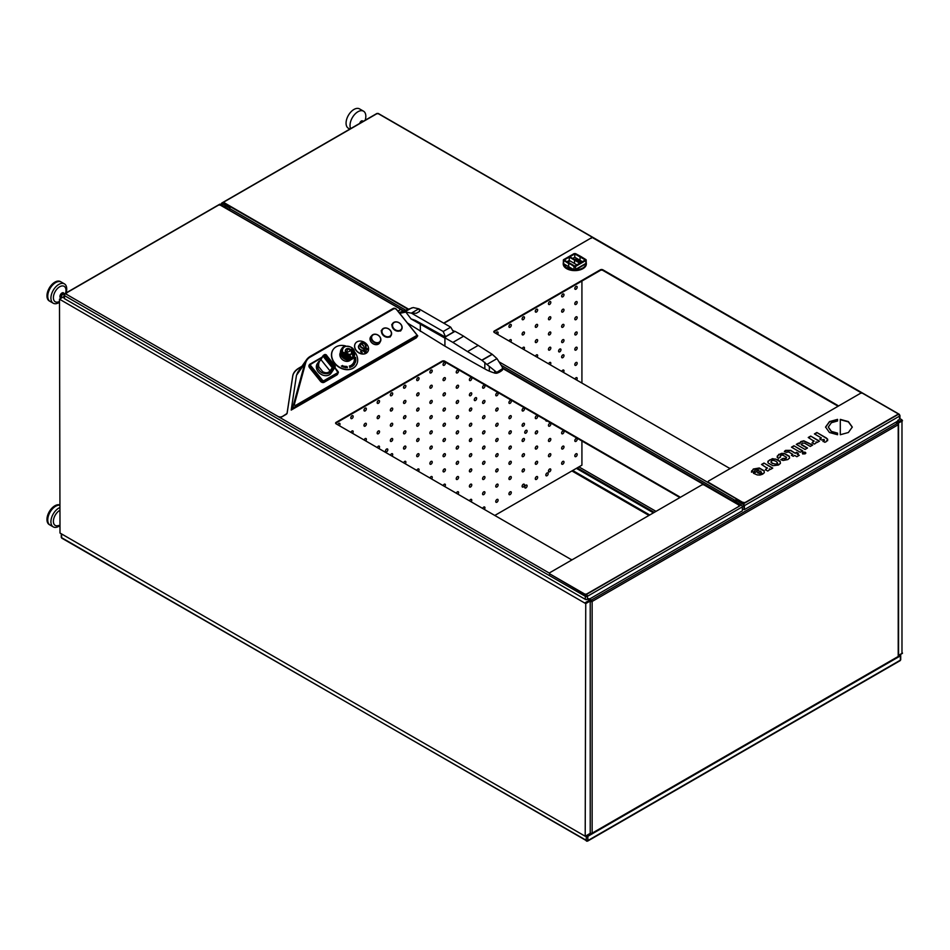 <?xml version="1.0" encoding="UTF-8"?>
<svg xmlns="http://www.w3.org/2000/svg" width="950" height="950" viewBox="0 0 950 950"><rect width="100%" height="100%" fill="white"/><g stroke="black" fill="none" stroke-linecap="round" stroke-linejoin="round"><path stroke-width="1.43" d="M744.242 509.521L742.366 509.152M899.508 419.164L899.508 416.124A1.496 0.855 -120 0 0 898.451 414.295L743.363 503.844A1.496 0.855 60 0 1 744.408 505.661L899.508 416.124A1.496 0.855 0 0 0 899.947 415.506L899.947 418.558A1.496 0.855 180 0 1 899.508 419.164L897.204 421.408L744.408 509.616L743.363 504.45L735.977 500.187L736.796 499.106L499.439 362.069M744.408 505.661L744.408 509.616M229.817 207.955L222.502 203.727L221.967 205.176M224.402 206.589L225.922 205.711M221.445 204.879L221.445 203.727A1.496 0.855 60 0 1 221.754 203.051A1.496 0.855 60 0 1 222.502 203.122L224.224 202.124M730.811 468.184A1.864 1.081 180 0 1 728.876 467.923L494.344 332.512A1.864 1.081 180 0 1 493.798 331.752A1.864 1.081 180 0 1 494.344 330.992L600.281 269.836A1.864 1.081 180 0 1 602.918 269.836L837.449 405.246A1.864 1.081 180 0 1 837.995 406.006A1.864 1.081 180 0 1 837.888 406.351M493.869 332.061A1.864 1.081 180 0 1 494.344 331.598L600.281 270.441A1.864 1.081 180 0 1 602.918 270.441L837.449 405.852A1.864 1.081 180 0 1 837.924 406.303M407.55 309.011L230.696 206.91L229.876 207.385L222.502 203.122M743.363 503.844L735.977 499.581M229.876 207.385L229.876 207.836A1.496 0.855 120 0 0 229.662 208.513L405.104 309.807M230.696 206.91A1.496 0.855 120 0 0 229.876 207.836M501.41 365.406L735.763 500.709A1.496 0.855 -60 0 1 735.977 500.032M229.425 210.199L229.662 208.513M735.763 500.709L735.621 501.731M736.238 500.341L736.072 501.992M585.307 599.355A1.496 0.855 0 0 0 587.409 599.355L587.409 596.303L742.366 506.849A1.496 0.855 -120 0 0 741.309 505.02L586.364 594.486A1.496 0.855 60 0 1 587.409 596.303A1.496 0.855 -0 0 1 585.307 596.303L585.307 599.355L64.446 298.632A1.496 0.855 180 0 1 64.006 298.027L64.006 294.987A1.496 0.855 0 0 0 64.446 295.592L585.307 596.303A1.496 0.855 -60 0 1 586.364 594.486L586.209 594.391M742.366 506.849L742.366 510.803L589.724 598.928L587.409 599.355M219.141 205.069L220.459 204.309A1.496 0.855 -120 0 0 219.711 204.226L64.754 293.692A1.496 0.855 60 0 1 65.502 293.764A1.496 0.855 120 0 0 64.446 295.592L64.446 298.632M227.953 209.404A1.496 0.855 120 0 0 227.786 209.249A1.496 0.855 120 0 0 227.347 209.202M502.574 368.398L732.616 501.22L733.673 500.603L741.309 505.02M228 209.38L228.095 208.715L227.311 209.178M220.459 204.309L228.095 208.715M335.671 423.391A1.864 1.081 180 0 1 336.146 422.94L442.082 361.772A1.864 1.081 180 0 1 444.719 361.772L679.25 497.183A1.864 1.081 180 0 1 679.725 497.646M572.612 559.514A1.864 1.081 180 0 1 570.677 559.265L336.146 423.854A1.864 1.081 180 0 1 335.599 423.094A1.864 1.081 180 0 1 336.146 422.334L442.082 361.166A1.864 1.081 180 0 1 444.719 361.166L679.25 496.577A1.864 1.081 180 0 1 679.796 497.337A1.864 1.081 180 0 1 679.689 497.693M900.018 654.752L900.386 654.977A1.116 0.641 180 0 1 900.386 655.88L587.848 836.332A1.116 0.641 180 0 1 586.269 836.332L585.889 836.119M576.769 468.124L653.826 512.62M898.379 656.592L899.994 655.654L899.626 654.989M653.434 512.846L576.377 468.362M586.293 835.881L587.456 836.107L591.387 833.839M59.482 302.266A11.186 6.46 -60 0 1 58.817 302.682A11.186 6.46 -60 0 1 53.236 303.228L49.281 300.948A11.186 6.46 -60 0 1 49.281 288.04A11.186 6.46 -60 0 1 60.456 281.58L64.41 283.86A11.186 6.46 -60 0 1 66.096 292.921M53.236 303.228A11.186 6.46 -60 0 1 53.236 290.32A11.186 6.46 -60 0 1 64.41 283.86M61.132 297.457A2.232 1.294 -60 0 1 61.132 294.88A2.232 1.294 -60 0 1 63.365 293.586L64.161 294.049A2.232 1.294 120 0 0 63.032 294.156A2.232 1.294 120 0 0 61.608 296.02A2.232 1.294 120 0 0 61.809 297.837L61.132 297.457M224.77 206.791L226.278 205.912M585.746 603.618L585.212 836.249L60.004 533.033L59.482 299.179L585.746 603.618L590.223 601.029L587.884 599.082M590.223 601.029L590.223 833.364L585.746 835.953M589.689 833.672L590.781 833.684A1.116 0.641 120 0 0 591.339 833.625A1.116 0.641 60 0 0 591.898 833.684L590.781 833.684A1.116 0.641 120 0 1 590.556 833.174A1.116 0.641 0 0 0 592.135 833.174L898.213 656.462L898.213 424.733L592.135 601.457L592.135 833.174A1.116 0.641 60 0 1 591.898 833.684L897.988 656.972A1.116 0.641 -120 0 0 898.213 656.462A1.116 0.641 0 0 0 898.546 655.999L898.546 424.282A1.116 0.641 180 0 1 898.213 424.733A1.116 0.641 -120 0 0 897.429 423.367L895.624 422.322M897.37 421.111L898.451 420.494L897.916 420.173M899.935 418.653L901.977 419.829L897.489 422.418L896.479 421.824M64.006 296.566L59.482 299.179M901.977 653.374L901.977 419.829M897.619 423.106L896.301 421.931M578.942 466.878L656.011 511.361M897.489 422.418L898.023 423.332L902.5 420.743M654.289 512.359L577.232 467.863M653.897 512.584L576.828 468.089M359.801 123.346A2.232 1.294 -60 0 1 360.905 121.351A2.232 1.294 -60 0 1 362.473 120.899L363.256 121.362M350.645 128.63A11.186 6.46 -60 0 1 353.507 115.853A11.186 6.46 -60 0 1 363.517 111.186A11.186 6.46 -60 0 1 365.204 120.234M349.838 129.105L348.377 128.262A11.186 6.46 -60 0 1 348.377 115.354A11.186 6.46 -60 0 1 359.563 108.894L363.517 111.186M61.655 297.92A2.921 1.686 -60 0 1 59.921 296.566A2.921 1.686 -60 0 1 61.892 293.039A2.921 1.686 -60 0 1 64.042 293.978M59.482 301.447A8.918 5.142 -60 0 1 58.769 301.779A8.918 5.142 -60 0 1 53.39 297.683A8.918 5.142 -60 0 1 59.221 287.066A8.918 5.142 -60 0 1 65.918 289.358A8.918 5.142 -60 0 1 65.586 293.217M61.429 282.15A11.186 6.46 120 0 0 52.749 284.905A11.186 6.46 120 0 0 47.749 296.281A11.186 6.46 120 0 0 50.255 301.506M58.769 525.433A8.918 5.142 -60 0 1 53.497 522.607A8.918 5.142 -60 0 1 53.39 521.348A8.918 5.142 -60 0 1 59.482 510.554M59.482 505.186A11.186 6.46 120 0 0 51.015 510.673A11.186 6.46 120 0 0 47.892 521.586A11.186 6.46 120 0 0 50.255 525.16M59.482 525.92A11.186 6.46 -60 0 1 58.817 526.336A11.186 6.46 -60 0 1 53.236 526.882L49.281 524.602A11.186 6.46 -60 0 1 48.842 512.489A11.186 6.46 -60 0 1 59.482 504.842M53.236 526.882A11.186 6.46 -60 0 1 51.644 517.501A11.186 6.46 -60 0 1 59.482 507.728M852.293 427.203L848.386 421.907L840.299 419.686M848.386 432.511L852.293 427.061L848.386 421.598L840.299 419.378L840.299 434.732L848.386 432.511M826.227 441.667L827.664 439.209L826.369 438.009L816.869 432.511L814.423 433.924L821.406 437.962L819.672 438.959L821.453 439.992L823.923 439.423L824.422 440.099L822.973 441.18L824.837 442.284L826.227 441.667M827.592 440.764L827.664 439.506L826.369 438.306L816.869 432.511M827.592 440.468L827.664 439.506M816.869 432.82L814.684 434.079M819.933 439.114L821.406 437.962M823.923 439.423L824.422 440.396L823.923 439.719L824.422 440.396L822.973 441.489M813.913 440.764L812.131 442.712L814.471 444.089L816.109 442.89L816.026 441.892L817.154 442.463L819.458 441.133L810.694 436.074L808.248 437.487L814.019 441.299M819.197 441.287L810.694 436.074M810.694 436.383L808.509 437.641M813.913 441.061L812.131 443.009M812.452 445.182L803.807 441.085L800.874 441.869L799.568 443.864L798.594 443.068L796.302 444.386L805.066 449.445L807.5 448.032L801.278 444.303M807.239 448.186L801.337 444.778L802.121 443.128L804.591 443.151L810.279 446.441L812.713 445.027L803.807 440.788L800.874 441.56L799.781 442.819M799.568 443.864L798.594 443.068M798.594 443.377L796.563 444.541M780.377 463.529L780.223 461.783L775.461 459.028L769.607 459.919L767.802 462.116M780.223 461.783L778.24 459.776L772.445 458.648L767.944 461.237L768.099 462.983L772.861 465.726L778.383 465.025L772.516 463.279L770.949 461.89L771.578 460.75L773.573 460.382L775.972 461.284L777.349 462.555L777.041 463.517L779.024 464.657L780.377 463.22L780.223 461.486L780.377 463.22M767.944 461.546L768.099 462.983M778.097 465.168L776.399 463.885M776.399 464.182L772.35 463.481L770.949 462.199L771.578 460.75M777.349 462.864L777.041 463.826L777.349 462.864M777.349 462.555L777.041 463.517M767.196 467.721L765.427 469.68L767.766 471.058L769.405 469.858L769.31 468.861L770.45 469.431L772.754 468.101L763.99 463.042L761.544 464.455L767.303 468.267M772.481 468.255L763.99 463.042M763.99 463.351L761.805 464.609M767.196 468.029L765.427 469.977M753.718 473.421L758.991 470.072L753.457 473.266L757.221 474.917L760.047 475.024L762.363 474.276L757.482 472.827L760.606 471.034L761.009 472.767L762.992 473.919L764.311 472.494L764.121 470.749L759.299 467.994L753.326 469.015L751.474 471.901L754.003 471.996L755.131 470.238L757.008 469.716L758.991 470.072M762.078 474.418L760.38 473.136M760.38 473.444L757.684 472.946M761.354 472.067L761.009 472.767M764.311 472.803L764.121 471.046L759.299 468.303L753.326 469.312L751.474 472.197M764.311 472.494L764.121 471.046M751.711 470.772L751.474 471.901M754.003 472.304L754.205 471.354M754.003 471.996L754.205 471.058M829.469 432.511L837.568 434.732L837.568 433.141L831.404 431.395L828.293 427.061L831.404 422.714L837.568 420.969L837.568 419.378L829.469 421.598L825.562 427.061L829.469 432.511M828.305 427.215L831.404 431.704L837.568 433.141M825.562 427.215L829.469 421.907L837.568 419.378M789.533 458.244L789.319 456.546L784.546 453.779L778.774 454.622L777.183 457.354M778.774 454.314L777.183 457.045L778.371 458.292L780.663 456.962L780.128 456.202L780.793 455.43L782.693 455.086L786.517 457.294L785.959 458.387L783.049 458.351L780.758 459.669L783.061 460.465L787.883 459.551L789.533 457.936L789.319 456.238L784.546 453.483L781.589 453.364L778.774 454.622M777.349 455.929L777.183 457.045M780.663 456.962L780.128 456.202M786.517 457.294L785.959 458.696L786.517 457.603L784.498 459.052L783.049 458.351M783.049 458.648L781.031 459.824M789.533 457.936L789.319 456.546M798.095 453.471L796.587 452.592L795.34 453.304L790.828 450.395L785.626 450.371L784.415 451.333L786.244 452.39L788.666 451.974L792.894 454.409L791.421 455.264L793.203 456.297L794.675 455.442L796.848 456.701L799.294 455.287L797.121 454.029L798.368 453.316L796.587 452.283L795.34 453.008M795.34 453.304L790.828 450.692L785.626 450.668L784.415 451.63M791.682 455.418L792.894 454.409M799.033 455.43L797.121 454.029M805.814 453.174L805.315 452.604C802.857 452.152 802.026 452.628 802.809 454.053M805.315 452.295C802.857 451.844 802.026 452.331 802.809 453.744C805.256 454.195 806.099 453.708 805.315 452.295L805.837 453.019M802.287 453.019L802.809 453.744M791.469 447.177L800.232 452.236L802.679 450.822L793.915 445.764L791.469 447.177M802.418 450.977L793.915 445.764M793.915 446.072L791.73 447.331M897.667 414.141A1.864 1.081 180 0 1 897.679 414.295A1.864 1.081 180 0 1 897.144 415.055L897.144 414.746A1.864 1.081 0 0 0 897.679 413.986A1.864 1.081 0 0 0 897.144 413.226L862.885 393.454A1.864 1.081 0 0 0 860.249 393.454L708.712 480.938A1.864 1.081 0 0 0 708.178 481.697A1.864 1.081 0 0 0 708.712 482.457L708.712 482.754A1.864 1.081 180 0 1 708.178 481.994A1.864 1.081 180 0 1 708.189 481.852M897.144 415.055L745.607 502.538A1.864 1.081 180 0 1 742.971 502.538L708.712 482.754M742.971 502.538L708.712 482.457M742.971 502.229A1.864 1.081 0 0 0 745.607 502.229L745.607 502.538M897.144 414.746L745.607 502.229M739.029 505.733A1.864 1.081 180 0 1 739.041 505.887A1.864 1.081 180 0 1 738.494 506.647L586.969 594.13A1.864 1.081 180 0 1 584.333 594.13L584.333 593.821A1.864 1.081 0 0 0 586.969 593.821L586.969 594.13M738.494 506.647L586.969 593.821M738.494 506.338A1.864 1.081 0 0 0 739.041 505.578A1.864 1.081 0 0 0 738.494 504.818L704.235 485.046A1.864 1.081 0 0 0 701.599 485.046L550.074 572.529A1.864 1.081 0 0 0 549.528 573.289A1.864 1.081 0 0 0 550.074 574.049L584.333 593.821M550.074 574.049L584.333 594.13M550.074 574.346A1.864 1.081 180 0 1 549.528 573.586A1.864 1.081 180 0 1 549.551 573.444M475.451 400.496A1.674 0.974 120 0 0 476.556 399.012A1.674 0.974 120 0 0 476.294 397.67A1.674 0.974 120 0 0 474.62 398.632A1.674 0.974 120 0 0 474.62 400.579A1.674 0.974 120 0 0 475.451 400.496M474.941 398.181A1.674 0.974 -60 0 1 474.383 399.154M559.788 351.809A1.674 0.974 120 0 0 560.88 350.324A1.674 0.974 120 0 0 560.619 348.983A1.674 0.974 120 0 0 558.944 349.956A1.674 0.974 120 0 0 558.944 351.892A1.674 0.974 120 0 0 559.788 351.809M559.277 349.493A1.674 0.974 -60 0 1 558.719 350.467M339.328 425.695A1.674 0.974 120 0 0 339.661 423.308A1.674 0.974 120 0 0 337.749 424.781A1.674 0.974 -60 0 0 338.307 423.819M352.509 433.295A1.674 0.974 120 0 0 352.83 430.908A1.674 0.974 120 0 0 350.93 432.381A1.674 0.974 -60 0 0 351.488 431.419M351.999 418.522A1.674 0.974 120 0 0 353.091 417.038A1.674 0.974 120 0 0 352.83 415.696A1.674 0.974 120 0 0 351.156 416.67A1.674 0.974 120 0 0 351.156 418.606A1.674 0.974 120 0 0 351.999 418.522M351.488 416.207A1.674 0.974 -60 0 1 350.93 417.181M365.691 440.907A1.674 0.974 120 0 0 366.011 438.52A1.674 0.974 120 0 0 364.099 439.992A1.674 0.974 -60 0 0 364.657 439.031M365.168 426.122A1.674 0.974 120 0 0 366.261 424.65A1.674 0.974 120 0 0 366.011 423.308A1.674 0.974 120 0 0 364.337 424.27A1.674 0.974 120 0 0 364.337 426.206A1.674 0.974 120 0 0 365.168 426.122M364.657 423.819A1.674 0.974 -60 0 1 364.099 424.781M365.168 410.911A1.674 0.974 120 0 0 366.261 409.438A1.674 0.974 120 0 0 366.011 408.084A1.674 0.974 120 0 0 364.337 409.058A1.674 0.974 120 0 0 364.337 410.994A1.674 0.974 120 0 0 365.168 410.911M364.657 408.607A1.674 0.974 -60 0 1 364.099 409.569M378.86 448.519A1.674 0.974 120 0 0 379.181 446.132A1.674 0.974 120 0 0 377.281 447.604A1.674 0.974 -60 0 0 377.839 446.642M378.349 433.734A1.674 0.974 120 0 0 379.442 432.262A1.674 0.974 120 0 0 379.181 430.908A1.674 0.974 120 0 0 377.506 431.882A1.674 0.974 120 0 0 377.506 433.817A1.674 0.974 120 0 0 378.349 433.734M377.839 431.419A1.674 0.974 -60 0 1 377.281 432.392M378.349 418.522A1.674 0.974 120 0 0 379.442 417.038A1.674 0.974 120 0 0 379.181 415.696A1.674 0.974 120 0 0 377.506 416.67A1.674 0.974 120 0 0 377.506 418.606A1.674 0.974 120 0 0 378.349 418.522M377.839 416.207A1.674 0.974 -60 0 1 377.281 417.181M378.349 403.311A1.674 0.974 120 0 0 379.442 401.826A1.674 0.974 120 0 0 379.181 400.484A1.674 0.974 120 0 0 377.506 401.446A1.674 0.974 120 0 0 377.506 403.382A1.674 0.974 120 0 0 378.349 403.311M377.839 400.995A1.674 0.974 -60 0 1 377.281 401.969M392.041 456.119A1.674 0.974 120 0 0 392.362 453.732A1.674 0.974 120 0 0 390.45 455.204A1.674 0.974 -60 0 0 391.008 454.242M391.519 441.346A1.674 0.974 120 0 0 392.623 439.862A1.674 0.974 120 0 0 392.362 438.52A1.674 0.974 120 0 0 390.688 439.494A1.674 0.974 120 0 0 390.688 441.429A1.674 0.974 120 0 0 391.519 441.346M391.008 439.031A1.674 0.974 -60 0 1 390.45 440.004M391.519 426.122A1.674 0.974 120 0 0 392.623 424.65A1.674 0.974 120 0 0 392.362 423.308A1.674 0.974 120 0 0 390.688 424.27A1.674 0.974 120 0 0 390.688 426.206A1.674 0.974 120 0 0 391.519 426.122M391.008 423.819A1.674 0.974 -60 0 1 390.45 424.781M391.519 410.911A1.674 0.974 120 0 0 392.623 409.438A1.674 0.974 120 0 0 392.362 408.096A1.674 0.974 120 0 0 390.688 409.058A1.674 0.974 120 0 0 390.688 410.994A1.674 0.974 120 0 0 391.519 410.911M391.008 408.607A1.674 0.974 -60 0 1 390.45 409.569M391.519 395.699A1.674 0.974 120 0 0 392.623 394.214A1.674 0.974 120 0 0 392.362 392.872A1.674 0.974 120 0 0 390.688 393.846A1.674 0.974 120 0 0 390.688 395.782A1.674 0.974 120 0 0 391.519 395.699M391.008 393.383A1.674 0.974 -60 0 1 390.45 394.357M405.211 463.731A1.674 0.974 120 0 0 405.543 461.344A1.674 0.974 120 0 0 403.631 462.816A1.674 0.974 -60 0 0 404.189 461.854M404.7 448.946A1.674 0.974 120 0 0 405.793 447.474A1.674 0.974 120 0 0 405.543 446.132A1.674 0.974 120 0 0 403.857 447.094A1.674 0.974 120 0 0 403.857 449.029A1.674 0.974 120 0 0 404.7 448.946M404.189 446.642A1.674 0.974 -60 0 1 403.631 447.604M404.7 433.734A1.674 0.974 120 0 0 405.793 432.262A1.674 0.974 120 0 0 405.543 430.908A1.674 0.974 120 0 0 403.857 431.882A1.674 0.974 120 0 0 403.857 433.817A1.674 0.974 120 0 0 404.7 433.734M404.189 431.419A1.674 0.974 -60 0 1 403.631 432.392M404.7 418.522A1.674 0.974 120 0 0 405.793 417.038A1.674 0.974 120 0 0 405.543 415.696A1.674 0.974 120 0 0 403.857 416.67A1.674 0.974 120 0 0 403.857 418.606A1.674 0.974 120 0 0 404.7 418.522M404.189 416.207A1.674 0.974 -60 0 1 403.631 417.181M404.7 403.311A1.674 0.974 120 0 0 405.793 401.826A1.674 0.974 120 0 0 405.543 400.484A1.674 0.974 120 0 0 403.857 401.446A1.674 0.974 120 0 0 403.857 403.394A1.674 0.974 120 0 0 404.7 403.311M404.189 400.995A1.674 0.974 -60 0 1 403.631 401.969M404.7 388.087A1.674 0.974 120 0 0 405.793 386.614A1.674 0.974 120 0 0 405.543 385.272A1.674 0.974 120 0 0 403.857 386.234A1.674 0.974 120 0 0 403.857 388.17A1.674 0.974 120 0 0 404.7 388.087M404.189 385.783A1.674 0.974 -60 0 1 403.631 386.745M418.392 471.343A1.674 0.974 120 0 0 418.713 468.956A1.674 0.974 120 0 0 416.812 470.428A1.674 0.974 -60 0 0 417.359 469.466M417.881 456.558A1.674 0.974 120 0 0 418.974 455.074A1.674 0.974 120 0 0 418.713 453.732A1.674 0.974 120 0 0 417.038 454.706A1.674 0.974 120 0 0 417.038 456.641A1.674 0.974 120 0 0 417.881 456.558M417.359 454.242A1.674 0.974 -60 0 1 416.801 455.216M417.881 441.346A1.674 0.974 120 0 0 418.974 439.862A1.674 0.974 120 0 0 418.713 438.52A1.674 0.974 120 0 0 417.038 439.494A1.674 0.974 120 0 0 417.038 441.429A1.674 0.974 120 0 0 417.881 441.346M417.359 439.031A1.674 0.974 -60 0 1 416.801 440.004M417.881 426.122A1.674 0.974 120 0 0 418.974 424.65A1.674 0.974 120 0 0 418.713 423.308A1.674 0.974 120 0 0 417.038 424.27A1.674 0.974 120 0 0 417.038 426.206A1.674 0.974 120 0 0 417.881 426.122M417.359 423.819A1.674 0.974 -60 0 1 416.801 424.781M417.881 410.911A1.674 0.974 120 0 0 418.974 409.438A1.674 0.974 120 0 0 418.713 408.096A1.674 0.974 120 0 0 417.038 409.058A1.674 0.974 120 0 0 417.038 410.994A1.674 0.974 120 0 0 417.881 410.911M417.359 408.607A1.674 0.974 -60 0 1 416.801 409.569M417.881 395.699A1.674 0.974 120 0 0 418.974 394.214A1.674 0.974 120 0 0 418.713 392.872A1.674 0.974 120 0 0 417.038 393.846A1.674 0.974 120 0 0 417.038 395.782A1.674 0.974 120 0 0 417.881 395.699M417.359 393.383A1.674 0.974 -60 0 1 416.801 394.357M417.881 380.487A1.674 0.974 120 0 0 418.974 379.003A1.674 0.974 120 0 0 418.713 377.661A1.674 0.974 120 0 0 417.038 378.634A1.674 0.974 120 0 0 417.038 380.57A1.674 0.974 120 0 0 417.881 380.487M417.359 378.171A1.674 0.974 -60 0 1 416.801 379.145M431.573 478.942A1.674 0.974 120 0 0 431.894 476.556A1.674 0.974 120 0 0 429.982 478.028A1.674 0.974 -60 0 0 430.54 477.066M431.051 464.17A1.674 0.974 120 0 0 432.143 462.686A1.674 0.974 120 0 0 431.894 461.344A1.674 0.974 120 0 0 430.219 462.306A1.674 0.974 120 0 0 430.219 464.253A1.674 0.974 120 0 0 431.051 464.17M430.54 461.854A1.674 0.974 -60 0 1 429.982 462.828M431.051 448.946A1.674 0.974 120 0 0 432.143 447.474A1.674 0.974 120 0 0 431.894 446.132A1.674 0.974 120 0 0 430.219 447.094A1.674 0.974 120 0 0 430.219 449.029A1.674 0.974 120 0 0 431.051 448.946M430.54 446.642A1.674 0.974 -60 0 1 429.982 447.604M431.051 433.734A1.674 0.974 120 0 0 432.143 432.262A1.674 0.974 120 0 0 431.894 430.908A1.674 0.974 120 0 0 430.219 431.882A1.674 0.974 120 0 0 430.219 433.817A1.674 0.974 120 0 0 431.051 433.734M430.54 431.431A1.674 0.974 -60 0 1 429.982 432.392M431.051 418.522A1.674 0.974 120 0 0 432.143 417.038A1.674 0.974 120 0 0 431.894 415.696A1.674 0.974 120 0 0 430.219 416.67A1.674 0.974 120 0 0 430.219 418.606A1.674 0.974 120 0 0 431.051 418.522M430.54 416.207A1.674 0.974 -60 0 1 429.982 417.181M431.051 403.311A1.674 0.974 120 0 0 432.143 401.826A1.674 0.974 120 0 0 431.894 400.484A1.674 0.974 120 0 0 430.219 401.446A1.674 0.974 120 0 0 430.219 403.394A1.674 0.974 120 0 0 431.051 403.311M430.54 400.995A1.674 0.974 -60 0 1 429.982 401.969M431.051 388.087A1.674 0.974 120 0 0 432.143 386.614A1.674 0.974 120 0 0 431.894 385.272A1.674 0.974 120 0 0 430.219 386.234A1.674 0.974 120 0 0 430.219 388.17A1.674 0.974 120 0 0 431.051 388.087M430.54 385.783A1.674 0.974 -60 0 1 429.982 386.745M431.051 372.875A1.674 0.974 120 0 0 432.143 371.402A1.674 0.974 120 0 0 431.894 370.049A1.674 0.974 120 0 0 430.219 371.022A1.674 0.974 120 0 0 430.219 372.958A1.674 0.974 120 0 0 431.051 372.875M430.54 370.571A1.674 0.974 -60 0 1 429.982 371.533M444.742 486.554A1.674 0.974 120 0 0 445.063 484.168A1.674 0.974 120 0 0 443.163 485.64A1.674 0.974 -60 0 0 443.721 484.678M444.232 471.77A1.674 0.974 120 0 0 445.324 470.298A1.674 0.974 120 0 0 445.063 468.956A1.674 0.974 120 0 0 443.389 469.918A1.674 0.974 120 0 0 443.389 471.853A1.674 0.974 120 0 0 444.232 471.77M443.721 469.466A1.674 0.974 -60 0 1 443.163 470.428M444.232 456.558A1.674 0.974 120 0 0 445.324 455.074A1.674 0.974 120 0 0 445.063 453.732A1.674 0.974 120 0 0 443.389 454.706A1.674 0.974 120 0 0 443.389 456.641A1.674 0.974 120 0 0 444.232 456.558M443.721 454.242A1.674 0.974 -60 0 1 443.163 455.216M444.232 441.346A1.674 0.974 120 0 0 445.324 439.862A1.674 0.974 120 0 0 445.063 438.52A1.674 0.974 120 0 0 443.389 439.494A1.674 0.974 120 0 0 443.389 441.429A1.674 0.974 120 0 0 444.232 441.346M443.721 439.031A1.674 0.974 -60 0 1 443.163 440.004M444.232 426.122A1.674 0.974 120 0 0 445.324 424.65A1.674 0.974 120 0 0 445.063 423.308A1.674 0.974 120 0 0 443.389 424.27A1.674 0.974 120 0 0 443.389 426.206A1.674 0.974 120 0 0 444.232 426.122M443.721 423.819A1.674 0.974 -60 0 1 443.163 424.781M444.232 410.911A1.674 0.974 120 0 0 445.324 409.438A1.674 0.974 120 0 0 445.063 408.096A1.674 0.974 120 0 0 443.389 409.058A1.674 0.974 120 0 0 443.389 410.994A1.674 0.974 120 0 0 444.232 410.911M443.721 408.607A1.674 0.974 -60 0 1 443.163 409.569M444.232 395.699A1.674 0.974 120 0 0 445.324 394.214A1.674 0.974 120 0 0 445.063 392.872A1.674 0.974 120 0 0 443.389 393.846A1.674 0.974 120 0 0 443.389 395.782A1.674 0.974 120 0 0 444.232 395.699M443.721 393.383A1.674 0.974 -60 0 1 443.163 394.357M444.232 380.487A1.674 0.974 120 0 0 445.324 379.003A1.674 0.974 120 0 0 445.063 377.661A1.674 0.974 120 0 0 443.389 378.634A1.674 0.974 120 0 0 443.389 380.57A1.674 0.974 120 0 0 444.232 380.487M443.721 378.171A1.674 0.974 -60 0 1 443.163 379.145M444.232 365.263A1.674 0.974 120 0 0 445.324 363.791A1.674 0.974 120 0 0 445.063 362.449A1.674 0.974 120 0 0 443.389 363.411A1.674 0.974 120 0 0 443.389 365.346A1.674 0.974 120 0 0 444.232 365.263M443.721 362.959A1.674 0.974 -60 0 1 443.163 363.921M457.924 494.154A1.674 0.974 120 0 0 458.244 491.767A1.674 0.974 120 0 0 456.332 493.24A1.674 0.974 -60 0 0 456.891 492.278M457.401 479.382A1.674 0.974 120 0 0 458.506 477.897A1.674 0.974 120 0 0 458.244 476.556A1.674 0.974 120 0 0 456.57 477.529A1.674 0.974 120 0 0 456.57 479.465A1.674 0.974 120 0 0 457.401 479.382M456.891 477.066A1.674 0.974 -60 0 1 456.332 478.04M457.401 464.17A1.674 0.974 120 0 0 458.506 462.686A1.674 0.974 120 0 0 458.244 461.344A1.674 0.974 120 0 0 456.57 462.306A1.674 0.974 120 0 0 456.57 464.253A1.674 0.974 120 0 0 457.401 464.17M456.891 461.854A1.674 0.974 -60 0 1 456.332 462.828M457.401 448.946A1.674 0.974 120 0 0 458.506 447.474A1.674 0.974 120 0 0 458.244 446.132A1.674 0.974 120 0 0 456.57 447.094A1.674 0.974 120 0 0 456.57 449.029A1.674 0.974 120 0 0 457.401 448.946M456.891 446.642A1.674 0.974 -60 0 1 456.332 447.604M457.401 433.734A1.674 0.974 120 0 0 458.506 432.262A1.674 0.974 120 0 0 458.244 430.908A1.674 0.974 120 0 0 456.57 431.882A1.674 0.974 120 0 0 456.57 433.817A1.674 0.974 120 0 0 457.401 433.734M456.891 431.431A1.674 0.974 -60 0 1 456.332 432.392M457.401 418.522A1.674 0.974 120 0 0 458.506 417.038A1.674 0.974 120 0 0 458.244 415.696A1.674 0.974 120 0 0 456.57 416.67A1.674 0.974 120 0 0 456.57 418.606A1.674 0.974 120 0 0 457.401 418.522M456.891 416.207A1.674 0.974 -60 0 1 456.332 417.181M457.401 403.311A1.674 0.974 120 0 0 458.506 401.826A1.674 0.974 120 0 0 458.244 400.484A1.674 0.974 120 0 0 456.57 401.446A1.674 0.974 120 0 0 456.57 403.394A1.674 0.974 120 0 0 457.401 403.311M456.891 400.995A1.674 0.974 -60 0 1 456.332 401.969M457.401 388.087A1.674 0.974 120 0 0 458.506 386.614A1.674 0.974 120 0 0 458.244 385.272A1.674 0.974 120 0 0 456.57 386.234A1.674 0.974 120 0 0 456.57 388.17A1.674 0.974 120 0 0 457.401 388.087M456.891 385.783A1.674 0.974 -60 0 1 456.332 386.745M457.401 372.875A1.674 0.974 120 0 0 458.506 371.402A1.674 0.974 120 0 0 458.244 370.049A1.674 0.974 120 0 0 456.57 371.022A1.674 0.974 120 0 0 456.57 372.958A1.674 0.974 120 0 0 457.401 372.875M456.891 370.571A1.674 0.974 -60 0 1 456.332 371.533M471.093 501.766A1.674 0.974 120 0 0 471.414 499.379A1.674 0.974 120 0 0 469.514 500.852A1.674 0.974 -60 0 0 470.072 499.89M470.582 486.982A1.674 0.974 120 0 0 471.675 485.509A1.674 0.974 120 0 0 471.414 484.168A1.674 0.974 120 0 0 469.739 485.129A1.674 0.974 120 0 0 469.739 487.065A1.674 0.974 120 0 0 470.582 486.982M470.072 484.678A1.674 0.974 -60 0 1 469.514 485.64M470.582 471.77A1.674 0.974 120 0 0 471.675 470.298A1.674 0.974 120 0 0 471.414 468.956A1.674 0.974 120 0 0 469.739 469.918A1.674 0.974 120 0 0 469.739 471.853A1.674 0.974 120 0 0 470.582 471.77M470.072 469.466A1.674 0.974 -60 0 1 469.514 470.428M470.582 456.558A1.674 0.974 120 0 0 471.675 455.074A1.674 0.974 120 0 0 471.414 453.732A1.674 0.974 120 0 0 469.739 454.706A1.674 0.974 120 0 0 469.739 456.641A1.674 0.974 120 0 0 470.582 456.558M470.072 454.242A1.674 0.974 -60 0 1 469.514 455.216M470.582 441.346A1.674 0.974 120 0 0 471.675 439.862A1.674 0.974 120 0 0 471.414 438.52A1.674 0.974 120 0 0 469.739 439.494A1.674 0.974 120 0 0 469.739 441.429A1.674 0.974 120 0 0 470.582 441.346M470.072 439.031A1.674 0.974 -60 0 1 469.514 440.004M470.582 426.122A1.674 0.974 120 0 0 471.675 424.65A1.674 0.974 120 0 0 471.414 423.308A1.674 0.974 120 0 0 469.739 424.27A1.674 0.974 120 0 0 469.739 426.206A1.674 0.974 120 0 0 470.582 426.122M470.072 423.819A1.674 0.974 -60 0 1 469.514 424.781M470.582 410.911A1.674 0.974 120 0 0 471.675 409.438A1.674 0.974 120 0 0 471.414 408.096A1.674 0.974 120 0 0 469.739 409.058A1.674 0.974 120 0 0 469.739 410.994A1.674 0.974 120 0 0 470.582 410.911M470.072 408.607A1.674 0.974 -60 0 1 469.514 409.569M470.582 395.699A1.674 0.974 120 0 0 471.675 394.214A1.674 0.974 120 0 0 471.414 392.872A1.674 0.974 120 0 0 469.739 393.846A1.674 0.974 120 0 0 469.739 395.782A1.674 0.974 120 0 0 470.582 395.699M470.072 393.383A1.674 0.974 -60 0 1 469.514 394.357M470.582 380.487A1.674 0.974 120 0 0 471.675 379.003A1.674 0.974 120 0 0 471.414 377.661A1.674 0.974 120 0 0 469.739 378.634A1.674 0.974 120 0 0 469.739 380.57A1.674 0.974 120 0 0 470.582 380.487M470.072 378.171A1.674 0.974 -60 0 1 469.514 379.145M484.274 509.378A1.674 0.974 120 0 0 484.595 506.991A1.674 0.974 120 0 0 482.695 508.464A1.674 0.974 -60 0 0 483.241 507.502M483.752 494.594A1.674 0.974 120 0 0 484.856 493.121A1.674 0.974 120 0 0 484.595 491.767A1.674 0.974 120 0 0 482.921 492.741A1.674 0.974 120 0 0 482.921 494.677A1.674 0.974 120 0 0 483.752 494.594M483.241 492.29A1.674 0.974 -60 0 1 482.683 493.252M483.752 479.382A1.674 0.974 120 0 0 484.856 477.897A1.674 0.974 120 0 0 484.595 476.556A1.674 0.974 120 0 0 482.921 477.529A1.674 0.974 120 0 0 482.921 479.465A1.674 0.974 120 0 0 483.752 479.382M483.241 477.066A1.674 0.974 -60 0 1 482.683 478.04M483.752 464.17A1.674 0.974 120 0 0 484.856 462.686A1.674 0.974 120 0 0 484.595 461.344A1.674 0.974 120 0 0 482.921 462.306A1.674 0.974 120 0 0 482.921 464.253A1.674 0.974 120 0 0 483.752 464.17M483.241 461.854A1.674 0.974 -60 0 1 482.683 462.828M483.752 448.946A1.674 0.974 120 0 0 484.856 447.474A1.674 0.974 120 0 0 484.595 446.132A1.674 0.974 120 0 0 482.921 447.094A1.674 0.974 120 0 0 482.921 449.029A1.674 0.974 120 0 0 483.752 448.946M483.241 446.642A1.674 0.974 -60 0 1 482.683 447.604M483.752 433.734A1.674 0.974 120 0 0 484.856 432.262A1.674 0.974 120 0 0 484.595 430.908A1.674 0.974 120 0 0 482.921 431.882A1.674 0.974 120 0 0 482.921 433.817A1.674 0.974 120 0 0 483.752 433.734M483.241 431.431A1.674 0.974 -60 0 1 482.683 432.392M483.752 418.522A1.674 0.974 120 0 0 484.856 417.038A1.674 0.974 120 0 0 484.595 415.696A1.674 0.974 120 0 0 482.921 416.67A1.674 0.974 120 0 0 482.921 418.606A1.674 0.974 120 0 0 483.752 418.522M483.241 416.207A1.674 0.974 -60 0 1 482.683 417.181M483.752 403.311A1.674 0.974 120 0 0 484.856 401.826A1.674 0.974 120 0 0 484.595 400.484A1.674 0.974 120 0 0 482.921 401.446A1.674 0.974 120 0 0 482.921 403.394A1.674 0.974 120 0 0 483.752 403.311M483.241 400.995A1.674 0.974 -60 0 1 482.683 401.969M483.752 388.087A1.674 0.974 120 0 0 484.856 386.614A1.674 0.974 120 0 0 484.595 385.272A1.674 0.974 120 0 0 482.921 386.234A1.674 0.974 120 0 0 482.921 388.17A1.674 0.974 120 0 0 483.752 388.087M483.241 385.783A1.674 0.974 -60 0 1 482.683 386.745M496.933 502.206A1.674 0.974 120 0 0 498.026 500.721A1.674 0.974 120 0 0 497.776 499.379A1.674 0.974 120 0 0 496.09 500.353A1.674 0.974 120 0 0 496.09 502.289A1.674 0.974 120 0 0 496.933 502.206M496.423 499.89A1.674 0.974 -60 0 1 495.864 500.864M496.933 486.982A1.674 0.974 120 0 0 498.026 485.509A1.674 0.974 120 0 0 497.776 484.168A1.674 0.974 120 0 0 496.09 485.129A1.674 0.974 120 0 0 496.09 487.065A1.674 0.974 120 0 0 496.933 486.982M496.423 484.678A1.674 0.974 -60 0 1 495.864 485.64M496.933 471.77A1.674 0.974 120 0 0 498.026 470.298A1.674 0.974 120 0 0 497.776 468.956A1.674 0.974 120 0 0 496.09 469.918A1.674 0.974 120 0 0 496.09 471.853A1.674 0.974 120 0 0 496.933 471.77M496.423 469.466A1.674 0.974 -60 0 1 495.864 470.428M496.933 456.558A1.674 0.974 120 0 0 498.026 455.074A1.674 0.974 120 0 0 497.776 453.732A1.674 0.974 120 0 0 496.09 454.706A1.674 0.974 120 0 0 496.09 456.641A1.674 0.974 120 0 0 496.933 456.558M496.423 454.242A1.674 0.974 -60 0 1 495.864 455.216M496.933 441.346A1.674 0.974 120 0 0 498.026 439.862A1.674 0.974 120 0 0 497.776 438.52A1.674 0.974 120 0 0 496.09 439.494A1.674 0.974 120 0 0 496.09 441.429A1.674 0.974 120 0 0 496.933 441.346M496.423 439.031A1.674 0.974 -60 0 1 495.864 440.004M496.933 426.122A1.674 0.974 120 0 0 498.026 424.65A1.674 0.974 120 0 0 497.776 423.308A1.674 0.974 120 0 0 496.09 424.27A1.674 0.974 120 0 0 496.09 426.206A1.674 0.974 120 0 0 496.933 426.122M496.423 423.819A1.674 0.974 -60 0 1 495.864 424.781M496.933 410.911A1.674 0.974 120 0 0 498.026 409.438A1.674 0.974 120 0 0 497.776 408.096A1.674 0.974 120 0 0 496.09 409.058A1.674 0.974 120 0 0 496.09 410.994A1.674 0.974 120 0 0 496.933 410.911M496.423 408.607A1.674 0.974 -60 0 1 495.864 409.569M496.933 395.699A1.674 0.974 120 0 0 498.026 394.226A1.674 0.974 120 0 0 497.776 392.872A1.674 0.974 120 0 0 496.09 393.846A1.674 0.974 120 0 0 496.09 395.782A1.674 0.974 120 0 0 496.933 395.699M496.423 393.383A1.674 0.974 -60 0 1 495.864 394.357M497.503 334.341A1.674 0.974 120 0 0 497.776 332.013A1.674 0.974 120 0 0 495.888 333.414M496.423 332.524A1.674 0.974 -60 0 1 495.924 333.426M510.114 494.594A1.674 0.974 120 0 0 511.207 493.121A1.674 0.974 120 0 0 510.946 491.767A1.674 0.974 120 0 0 509.271 492.741A1.674 0.974 120 0 0 509.271 494.677A1.674 0.974 120 0 0 510.114 494.594M509.604 492.29A1.674 0.974 -60 0 1 509.034 493.252M510.114 479.382A1.674 0.974 120 0 0 511.207 477.897A1.674 0.974 120 0 0 510.946 476.556A1.674 0.974 120 0 0 509.271 477.529A1.674 0.974 120 0 0 509.271 479.465A1.674 0.974 120 0 0 510.114 479.382M509.604 477.066A1.674 0.974 -60 0 1 509.034 478.04M510.114 464.17A1.674 0.974 120 0 0 511.207 462.686A1.674 0.974 120 0 0 510.946 461.344A1.674 0.974 120 0 0 509.271 462.306A1.674 0.974 120 0 0 509.271 464.253A1.674 0.974 120 0 0 510.114 464.17M509.604 461.854A1.674 0.974 -60 0 1 509.034 462.828M510.114 448.946A1.674 0.974 120 0 0 511.207 447.474A1.674 0.974 120 0 0 510.946 446.132A1.674 0.974 120 0 0 509.271 447.094A1.674 0.974 120 0 0 509.271 449.029A1.674 0.974 120 0 0 510.114 448.946M509.604 446.642A1.674 0.974 -60 0 1 509.034 447.604M510.114 433.734A1.674 0.974 120 0 0 511.207 432.262A1.674 0.974 120 0 0 510.946 430.908A1.674 0.974 120 0 0 509.271 431.882A1.674 0.974 120 0 0 509.271 433.817A1.674 0.974 120 0 0 510.114 433.734M509.604 431.431A1.674 0.974 -60 0 1 509.034 432.392M510.114 418.522A1.674 0.974 120 0 0 511.207 417.038A1.674 0.974 120 0 0 510.946 415.696A1.674 0.974 120 0 0 509.271 416.67A1.674 0.974 120 0 0 509.271 418.606A1.674 0.974 120 0 0 510.114 418.522M509.604 416.207A1.674 0.974 -60 0 1 509.034 417.181M510.114 403.311A1.674 0.974 120 0 0 511.207 401.826A1.674 0.974 120 0 0 510.946 400.484A1.674 0.974 120 0 0 509.271 401.458A1.674 0.974 120 0 0 509.271 403.394A1.674 0.974 120 0 0 510.114 403.311M509.604 400.995A1.674 0.974 -60 0 1 509.034 401.969M510.684 341.952A1.674 0.974 120 0 0 510.946 339.625A1.674 0.974 120 0 0 509.069 341.026A1.674 0.974 -60 0 0 509.604 340.136M510.114 327.228A1.674 0.974 120 0 0 511.207 325.755A1.674 0.974 120 0 0 510.946 324.413A1.674 0.974 120 0 0 509.271 325.375A1.674 0.974 120 0 0 509.271 327.311A1.674 0.974 120 0 0 510.114 327.228M509.604 324.924A1.674 0.974 -60 0 1 509.034 325.886M523.284 486.982A1.674 0.974 120 0 0 524.376 485.509A1.674 0.974 120 0 0 524.127 484.168A1.674 0.974 120 0 0 522.452 485.129A1.674 0.974 120 0 0 522.452 487.065A1.674 0.974 120 0 0 523.284 486.982M522.773 484.678A1.674 0.974 -60 0 1 522.215 485.64M523.284 471.77A1.674 0.974 120 0 0 524.376 470.298A1.674 0.974 120 0 0 524.127 468.956A1.674 0.974 120 0 0 522.452 469.918A1.674 0.974 120 0 0 522.452 471.853A1.674 0.974 120 0 0 523.284 471.77M522.773 469.466A1.674 0.974 -60 0 1 522.215 470.428M523.284 456.558A1.674 0.974 120 0 0 524.376 455.086A1.674 0.974 120 0 0 524.127 453.732A1.674 0.974 120 0 0 522.452 454.706A1.674 0.974 120 0 0 522.452 456.641A1.674 0.974 120 0 0 523.284 456.558M522.773 454.242A1.674 0.974 -60 0 1 522.215 455.216M523.284 441.346A1.674 0.974 120 0 0 524.376 439.862A1.674 0.974 120 0 0 524.127 438.52A1.674 0.974 120 0 0 522.452 439.494A1.674 0.974 120 0 0 522.452 441.429A1.674 0.974 120 0 0 523.284 441.346M522.773 439.031A1.674 0.974 -60 0 1 522.215 440.004M523.284 426.122A1.674 0.974 120 0 0 524.376 424.65A1.674 0.974 120 0 0 524.127 423.308A1.674 0.974 120 0 0 522.452 424.27A1.674 0.974 120 0 0 522.452 426.206A1.674 0.974 120 0 0 523.284 426.122M522.773 423.819A1.674 0.974 -60 0 1 522.215 424.781M523.284 410.911A1.674 0.974 120 0 0 524.376 409.438A1.674 0.974 120 0 0 524.127 408.096A1.674 0.974 120 0 0 522.452 409.058A1.674 0.974 120 0 0 522.452 410.994A1.674 0.974 120 0 0 523.284 410.911M522.773 408.607A1.674 0.974 -60 0 1 522.215 409.569M523.854 349.553A1.674 0.974 120 0 0 524.127 347.237A1.674 0.974 120 0 0 522.251 348.626A1.674 0.974 -60 0 0 522.773 347.747M523.284 334.839A1.674 0.974 120 0 0 524.376 333.367A1.674 0.974 120 0 0 524.127 332.013A1.674 0.974 120 0 0 522.452 332.987A1.674 0.974 120 0 0 522.452 334.923A1.674 0.974 120 0 0 523.284 334.839M522.773 332.524A1.674 0.974 -60 0 1 522.215 333.497M523.284 319.628A1.674 0.974 120 0 0 524.376 318.143A1.674 0.974 120 0 0 524.127 316.801A1.674 0.974 120 0 0 522.452 317.775A1.674 0.974 120 0 0 522.452 319.711A1.674 0.974 120 0 0 523.284 319.628M522.773 317.312A1.674 0.974 -60 0 1 522.215 318.286M536.465 479.382A1.674 0.974 120 0 0 537.558 477.897A1.674 0.974 120 0 0 537.296 476.556A1.674 0.974 120 0 0 535.622 477.529A1.674 0.974 120 0 0 535.622 479.465A1.674 0.974 120 0 0 536.465 479.382M535.954 477.066A1.674 0.974 -60 0 1 535.396 478.04M536.465 464.17A1.674 0.974 120 0 0 537.558 462.686A1.674 0.974 120 0 0 537.296 461.344A1.674 0.974 120 0 0 535.622 462.317A1.674 0.974 120 0 0 535.622 464.253A1.674 0.974 120 0 0 536.465 464.17M535.954 461.854A1.674 0.974 -60 0 1 535.396 462.828M536.465 448.946A1.674 0.974 120 0 0 537.558 447.474A1.674 0.974 120 0 0 537.296 446.132A1.674 0.974 120 0 0 535.622 447.094A1.674 0.974 120 0 0 535.622 449.029A1.674 0.974 120 0 0 536.465 448.946M535.954 446.642A1.674 0.974 -60 0 1 535.396 447.604M536.465 433.734A1.674 0.974 120 0 0 537.558 432.262A1.674 0.974 120 0 0 537.296 430.908A1.674 0.974 120 0 0 535.622 431.882A1.674 0.974 120 0 0 535.622 433.817A1.674 0.974 120 0 0 536.465 433.734M535.954 431.431A1.674 0.974 -60 0 1 535.396 432.392M536.465 418.522A1.674 0.974 120 0 0 537.558 417.038A1.674 0.974 120 0 0 537.296 415.696A1.674 0.974 120 0 0 535.622 416.67A1.674 0.974 120 0 0 535.622 418.606A1.674 0.974 120 0 0 536.465 418.522M535.954 416.207A1.674 0.974 -60 0 1 535.396 417.181M537.035 357.164A1.674 0.974 120 0 0 537.296 354.837A1.674 0.974 120 0 0 535.42 356.238A1.674 0.974 -60 0 0 535.954 355.348M536.465 342.451A1.674 0.974 120 0 0 537.558 340.967A1.674 0.974 120 0 0 537.296 339.625A1.674 0.974 120 0 0 535.622 340.599A1.674 0.974 120 0 0 535.622 342.534A1.674 0.974 120 0 0 536.465 342.451M535.954 340.136A1.674 0.974 -60 0 1 535.396 341.109M536.465 327.228A1.674 0.974 120 0 0 537.558 325.755A1.674 0.974 120 0 0 537.296 324.413A1.674 0.974 120 0 0 535.622 325.375A1.674 0.974 120 0 0 535.622 327.311A1.674 0.974 120 0 0 536.465 327.228M535.954 324.924A1.674 0.974 -60 0 1 535.396 325.886M536.465 312.016A1.674 0.974 120 0 0 537.558 310.543A1.674 0.974 120 0 0 537.296 309.201A1.674 0.974 120 0 0 535.622 310.163A1.674 0.974 120 0 0 535.622 312.099A1.674 0.974 120 0 0 536.465 312.016M535.954 309.712A1.674 0.974 -60 0 1 535.396 310.674M549.634 471.77A1.674 0.974 120 0 0 550.739 470.298A1.674 0.974 120 0 0 550.477 468.956A1.674 0.974 120 0 0 548.803 469.918A1.674 0.974 120 0 0 548.803 471.853A1.674 0.974 120 0 0 549.634 471.77M549.124 469.466A1.674 0.974 -60 0 1 548.566 470.428M549.634 456.558A1.674 0.974 120 0 0 550.739 455.086A1.674 0.974 120 0 0 550.477 453.732A1.674 0.974 120 0 0 548.803 454.706A1.674 0.974 120 0 0 548.803 456.641A1.674 0.974 120 0 0 549.634 456.558M549.124 454.242A1.674 0.974 -60 0 1 548.566 455.216M549.634 441.346A1.674 0.974 120 0 0 550.739 439.862A1.674 0.974 120 0 0 550.477 438.52A1.674 0.974 120 0 0 548.803 439.494A1.674 0.974 120 0 0 548.803 441.429A1.674 0.974 120 0 0 549.634 441.346M549.124 439.031A1.674 0.974 -60 0 1 548.566 440.004M549.634 426.122A1.674 0.974 120 0 0 550.739 424.65A1.674 0.974 120 0 0 550.477 423.308A1.674 0.974 120 0 0 548.803 424.27A1.674 0.974 120 0 0 548.803 426.206A1.674 0.974 120 0 0 549.634 426.122M549.124 423.819A1.674 0.974 -60 0 1 548.566 424.793M550.204 364.776A1.674 0.974 120 0 0 550.477 362.449A1.674 0.974 120 0 0 548.601 363.838A1.674 0.974 -60 0 0 549.124 362.959M549.634 350.051A1.674 0.974 120 0 0 550.739 348.579A1.674 0.974 120 0 0 550.477 347.237A1.674 0.974 120 0 0 548.803 348.199A1.674 0.974 120 0 0 548.803 350.134A1.674 0.974 120 0 0 549.634 350.051M549.124 347.747A1.674 0.974 -60 0 1 548.566 348.709M549.634 334.839A1.674 0.974 120 0 0 550.739 333.367A1.674 0.974 120 0 0 550.477 332.013A1.674 0.974 120 0 0 548.803 332.987A1.674 0.974 120 0 0 548.803 334.923A1.674 0.974 120 0 0 549.634 334.839M549.124 332.536A1.674 0.974 -60 0 1 548.566 333.497M549.634 319.628A1.674 0.974 120 0 0 550.739 318.143A1.674 0.974 120 0 0 550.477 316.801A1.674 0.974 120 0 0 548.803 317.775A1.674 0.974 120 0 0 548.803 319.711A1.674 0.974 120 0 0 549.634 319.628M549.124 317.312A1.674 0.974 -60 0 1 548.566 318.286M549.634 304.416A1.674 0.974 120 0 0 550.739 302.931A1.674 0.974 120 0 0 550.477 301.589A1.674 0.974 120 0 0 548.803 302.551A1.674 0.974 120 0 0 548.803 304.499A1.674 0.974 120 0 0 549.634 304.416M549.124 302.1A1.674 0.974 -60 0 1 548.566 303.074M562.816 464.17A1.674 0.974 120 0 0 563.908 462.686A1.674 0.974 120 0 0 563.659 461.344A1.674 0.974 120 0 0 561.972 462.317A1.674 0.974 120 0 0 561.972 464.253A1.674 0.974 120 0 0 562.816 464.17M562.305 461.854A1.674 0.974 -60 0 1 561.747 462.828M562.816 448.946A1.674 0.974 120 0 0 563.908 447.474A1.674 0.974 120 0 0 563.659 446.132A1.674 0.974 120 0 0 561.972 447.094A1.674 0.974 120 0 0 561.972 449.029A1.674 0.974 120 0 0 562.816 448.946M562.305 446.642A1.674 0.974 -60 0 1 561.747 447.604M562.816 433.734A1.674 0.974 120 0 0 563.908 432.262A1.674 0.974 120 0 0 563.659 430.92A1.674 0.974 120 0 0 561.972 431.882A1.674 0.974 120 0 0 561.972 433.817A1.674 0.974 120 0 0 562.816 433.734M562.305 431.431A1.674 0.974 -60 0 1 561.747 432.392M563.386 372.376A1.674 0.974 120 0 0 563.659 370.061A1.674 0.974 120 0 0 561.771 371.45M562.305 370.571A1.674 0.974 -60 0 1 561.806 371.462M562.816 357.663A1.674 0.974 120 0 0 563.908 356.179A1.674 0.974 120 0 0 563.659 354.837A1.674 0.974 120 0 0 561.972 355.811A1.674 0.974 120 0 0 561.972 357.746A1.674 0.974 120 0 0 562.816 357.663M562.305 355.348A1.674 0.974 -60 0 1 561.747 356.321M562.816 342.451A1.674 0.974 120 0 0 563.908 340.967A1.674 0.974 120 0 0 563.659 339.625A1.674 0.974 120 0 0 561.972 340.599A1.674 0.974 120 0 0 561.972 342.534A1.674 0.974 120 0 0 562.816 342.451M562.305 340.136A1.674 0.974 -60 0 1 561.747 341.109M562.816 327.228A1.674 0.974 120 0 0 563.908 325.755A1.674 0.974 120 0 0 563.659 324.413A1.674 0.974 120 0 0 561.972 325.375A1.674 0.974 120 0 0 561.972 327.311A1.674 0.974 120 0 0 562.816 327.228M562.305 324.924A1.674 0.974 -60 0 1 561.747 325.886M562.816 312.016A1.674 0.974 120 0 0 563.908 310.543A1.674 0.974 120 0 0 563.659 309.201A1.674 0.974 120 0 0 561.972 310.163A1.674 0.974 120 0 0 561.972 312.099A1.674 0.974 120 0 0 562.816 312.016M562.305 309.712A1.674 0.974 -60 0 1 561.747 310.674M562.816 296.804A1.674 0.974 120 0 0 563.908 295.319A1.674 0.974 120 0 0 563.659 293.978A1.674 0.974 120 0 0 561.972 294.951A1.674 0.974 120 0 0 561.972 296.887A1.674 0.974 120 0 0 562.816 296.804M562.305 294.488A1.674 0.974 -60 0 1 561.747 295.462M575.997 456.558A1.674 0.974 120 0 0 577.089 455.086A1.674 0.974 120 0 0 576.828 453.732A1.674 0.974 120 0 0 575.154 454.706A1.674 0.974 120 0 0 575.154 456.641A1.674 0.974 120 0 0 575.997 456.558M575.474 454.242A1.674 0.974 -60 0 1 574.916 455.216M575.997 441.346A1.674 0.974 120 0 0 577.089 439.862A1.674 0.974 120 0 0 576.828 438.52A1.674 0.974 120 0 0 575.154 439.494A1.674 0.974 120 0 0 575.154 441.429A1.674 0.974 120 0 0 575.997 441.346M575.474 439.031A1.674 0.974 -60 0 1 574.916 440.004M576.567 379.988A1.674 0.974 120 0 0 576.828 377.661A1.674 0.974 120 0 0 574.952 379.062M575.474 378.171A1.674 0.974 -60 0 1 574.976 379.074M575.997 365.275A1.674 0.974 120 0 0 577.089 363.791A1.674 0.974 120 0 0 576.828 362.449A1.674 0.974 120 0 0 575.154 363.411A1.674 0.974 120 0 0 575.154 365.358A1.674 0.974 120 0 0 575.997 365.275M575.474 362.959A1.674 0.974 -60 0 1 574.916 363.933M575.997 350.051A1.674 0.974 120 0 0 577.089 348.579A1.674 0.974 120 0 0 576.828 347.237A1.674 0.974 120 0 0 575.154 348.199A1.674 0.974 120 0 0 575.154 350.134A1.674 0.974 120 0 0 575.997 350.051M575.474 347.747A1.674 0.974 -60 0 1 574.916 348.709M575.997 334.839A1.674 0.974 120 0 0 577.089 333.367A1.674 0.974 120 0 0 576.828 332.013A1.674 0.974 120 0 0 575.154 332.987A1.674 0.974 120 0 0 575.154 334.923A1.674 0.974 120 0 0 575.997 334.839M575.474 332.536A1.674 0.974 -60 0 1 574.916 333.497M575.997 319.628A1.674 0.974 120 0 0 577.089 318.143A1.674 0.974 120 0 0 576.828 316.801A1.674 0.974 120 0 0 575.154 317.775A1.674 0.974 120 0 0 575.154 319.711A1.674 0.974 120 0 0 575.997 319.628M575.474 317.312A1.674 0.974 -60 0 1 574.916 318.286M575.997 304.416A1.674 0.974 120 0 0 577.089 302.931A1.674 0.974 120 0 0 576.828 301.589A1.674 0.974 120 0 0 575.154 302.551A1.674 0.974 120 0 0 575.154 304.499A1.674 0.974 120 0 0 575.997 304.416M575.474 302.1A1.674 0.974 -60 0 1 574.916 303.074M575.997 289.192A1.674 0.974 120 0 0 577.089 287.719A1.674 0.974 120 0 0 576.828 286.377A1.674 0.974 120 0 0 575.154 287.339A1.674 0.974 120 0 0 575.154 289.275A1.674 0.974 120 0 0 575.997 289.192M575.474 286.888A1.674 0.974 -60 0 1 574.916 287.85M545.822 420.149A1.674 0.974 120 0 0 546.167 421.04A1.674 0.974 120 0 0 546.998 420.957A1.674 0.974 120 0 0 547.105 420.886M525.92 433.129A1.674 0.974 120 0 0 527.013 431.644A1.674 0.974 120 0 0 526.763 430.303A1.674 0.974 120 0 0 525.077 431.276A1.674 0.974 120 0 0 525.089 433.212A1.674 0.974 120 0 0 525.92 433.129M525.409 430.813A1.674 0.974 -60 0 1 524.851 431.787M525.92 487.896A1.674 0.974 120 0 0 527.013 486.424A1.674 0.974 120 0 0 526.763 485.082A1.674 0.974 120 0 0 525.077 486.044A1.674 0.974 120 0 0 525.089 487.979A1.674 0.974 120 0 0 525.92 487.896M525.409 485.593A1.674 0.974 -60 0 1 524.851 486.554M546.998 475.724A1.674 0.974 120 0 0 548.102 474.252A1.674 0.974 120 0 0 547.841 472.91A1.674 0.974 120 0 0 546.167 473.872A1.674 0.974 120 0 0 546.167 475.808A1.674 0.974 120 0 0 546.998 475.724M546.487 473.421A1.674 0.974 -60 0 1 545.929 474.383M386.65 451.761A1.674 0.974 120 0 0 387.742 450.288A1.674 0.974 120 0 0 387.481 448.946A1.674 0.974 120 0 0 385.807 449.908A1.674 0.974 120 0 0 385.807 451.844A1.674 0.974 120 0 0 386.65 451.761M386.139 449.457A1.674 0.974 -60 0 1 385.581 450.419M494.808 515.446L581.923 465.156L581.923 440.99M581.923 281.034L581.923 383.076M400.603 323.962A5.403 4.263 -144.9 0 1 401.506 329.638A5.403 4.263 -144.9 0 1 394.642 330.018A5.403 4.263 -144.9 0 1 392.671 323.416A5.403 4.263 -144.9 0 1 400.603 323.962M400.484 323.95A5.035 3.966 35.1 0 0 392.647 324.389A5.035 3.966 35.1 0 0 398.513 330.683A5.035 3.966 35.1 0 0 400.484 323.95M443.686 323.119L591.054 238.034A1.864 1.081 0 0 0 591.601 237.274A1.864 1.081 0 0 0 591.054 236.514L378.919 114.036A1.864 1.081 0 0 0 376.283 114.036L224.746 201.519A1.864 1.081 0 0 0 224.212 202.279A1.864 1.081 0 0 0 224.746 203.039L408.037 308.857M224.746 203.039L407.692 308.964M443.947 323.273L591.054 238.034M591.577 237.429A1.864 1.081 180 0 1 591.601 237.583A1.864 1.081 180 0 1 591.054 238.343M224.746 203.348A1.864 1.081 180 0 1 224.212 202.588A1.864 1.081 180 0 1 224.224 202.433M301.554 366.843L299.202 368.196A22.361 12.908 0 0 0 292.743 376.2L287.149 413.084A3.729 2.149 180 0 1 286.069 414.414L281.592 417.003A1.864 1.081 180 0 1 278.956 417.003L66.821 294.524A1.864 1.081 180 0 1 66.274 293.764A1.864 1.081 180 0 1 66.286 293.609M278.956 417.003L66.821 294.524M301.91 366.32L299.202 367.887A22.361 12.908 0 0 0 292.743 375.891L287.149 412.775A3.729 2.149 180 0 1 286.069 414.117L281.592 417.003M66.821 294.227A1.864 1.081 0 0 1 66.274 293.467A1.864 1.081 0 0 1 66.821 292.707L218.084 205.366A1.864 1.081 0 0 1 220.721 205.366L399.392 308.524A1.864 1.081 0 0 1 399.938 309.284L399.938 309.593A1.864 1.081 180 0 1 399.392 310.353L397.931 311.184M399.392 310.353L397.765 310.983M399.392 310.044A1.864 1.081 0 0 0 399.938 309.284M278.956 416.706A1.864 1.081 0 0 0 281.592 416.706M368.03 349.244L367.044 349.695L366.498 348.151L368.018 349.256M359.1 345.242A3.396 2.672 35.1 0 0 358.851 345.539A3.396 2.672 35.1 0 0 359.219 348.876A3.396 2.672 35.1 0 0 364.396 349.446A3.396 2.672 35.1 0 0 364.586 349.101M357.058 341.81A7.458 5.878 35.1 0 0 355.526 343.211A7.458 5.878 35.1 0 0 356.345 350.538A7.458 5.878 35.1 0 0 367.721 351.773A7.458 5.878 35.1 0 0 366.011 343.508A7.458 5.878 35.1 0 0 357.058 341.81M362.104 352.664L360.537 351.69L361.606 351.072L362.104 352.676M361.475 351.049L362.176 352.569M364.135 351.144L363.482 351.405L364.277 350.954L364.942 352.45L364.135 351.144M363.482 351.405L364.277 350.954L364.456 352.177M364.444 352.189L365.133 352.07M366.332 351.619L365.346 352.082L364.8 350.526L366.32 351.631M364.788 350.538L366.201 351.464M365.465 348.947L366.593 350.051L365.465 348.947M365.121 348.947L365.892 348.603M355.478 343.271A7.458 5.878 35.1 0 0 355.431 343.342A7.458 5.878 35.1 0 0 356.262 350.669A7.458 5.878 35.1 0 0 367.626 351.916A7.458 5.878 35.1 0 0 367.674 351.844M366.605 348.139L367.994 349.149M360.668 351.559L361.57 351.512M361.202 351.939L361.974 352.474M365.643 348.852L366.463 349.849M361 349.826A2.791 2.209 -144.9 0 1 359.634 348.864M361.843 343.722L363.897 346.275L361.428 344.066M360.656 343.936A2.838 2.232 -144.9 0 1 364.978 344.411A2.838 2.232 -144.9 0 1 365.299 347.189A2.791 2.209 -144.9 0 1 365.251 347.189A2.838 2.232 -144.9 0 1 361.689 347.391A2.838 2.232 -144.9 0 1 360.656 343.936A2.838 2.232 -144.9 0 1 364.966 344.423A2.791 2.209 -144.9 0 1 361.713 347.367A2.791 2.209 -144.9 0 1 360.691 343.959A2.791 2.209 -144.9 0 1 365.287 347.201M365.263 347.166L365.251 347.189A2.791 2.209 -144.9 0 1 360.679 343.971A2.791 2.209 -144.9 0 1 360.679 343.959L360.679 343.971M365.346 344.197A3.349 2.648 -144.9 0 1 365.726 347.486A3.349 2.648 -144.9 0 1 361.451 347.724A3.349 2.648 -144.9 0 1 360.228 343.639A3.349 2.648 -144.9 0 1 365.346 344.197M365.726 347.486L364.539 349.173A3.349 2.648 -144.9 0 1 360.264 349.41A3.349 2.648 -144.9 0 1 359.041 345.325L360.228 343.639M363.707 346.394L361.713 343.912M396.53 309.439A2.613 2.054 35.1 0 0 393.086 308.524L310.401 356.262A19.012 14.986 35.1 0 0 306.482 359.812A19.012 14.986 35.1 0 0 304.724 363.589L292.576 408.12L417.751 335.849L396.53 309.439M309.332 364.788A2.838 2.232 35.1 0 0 309.249 364.907A2.838 2.232 35.1 0 0 309.558 367.697L320.471 381.259A2.838 2.232 35.1 0 0 324.211 382.268L336.799 374.989A2.838 2.232 35.1 0 0 337.381 374.466A2.838 2.232 35.1 0 0 337.464 374.336M333.794 366.356L333.497 365.085L332.286 365.477L333.557 364.99L333.842 366.32L332.346 365.394M335.041 365.964L326.088 355.953L325.126 355.846L332.179 365.156L330.933 366.094L332.286 367.757L329.971 370.868C328.296 373.053 325.909 373.35 322.786 371.747L318.796 366.795C318.274 363.862 318.998 361.487 320.981 359.682L323.249 355.502L325.102 354.409L333.604 364.183M331.835 365.346L325.066 355.799L326.147 355.918L332.999 364.539M333.034 364.491L333.735 364.277M331.301 365.714L332.037 365.073M324.033 355.644L323.249 356.523L323.249 355.502L323.249 356.523L330.933 366.094M335.136 367.139A8.384 6.614 -144.9 0 1 333.402 368.149L331.063 371.272C329.436 373.849 326.456 374.383 322.109 372.875A8.384 6.614 -144.9 0 1 317.621 367.294L319.022 361.214L317.324 363.624A8.384 6.614 -144.9 0 0 320.387 373.861A8.384 6.614 -144.9 0 0 331.051 373.267L335.136 367.139L335.148 366.106L335.136 367.139L334.875 366.249L333.296 367.163L333.402 368.149L332.286 367.757L333.07 367.092L331.728 365.418M333.438 364.266L326.159 354.718L323.297 355.454L320.815 358.874M317.621 367.294L318.796 366.795L322.786 371.747L322.109 372.875M331.063 371.272A0.926 0.713 -143.3 0 1 329.971 370.868L320.981 359.682L323.249 355.502M337.796 373.35A1.116 0.879 -144.9 0 1 337.452 373.849L323.214 382.066A1.116 0.879 -144.9 0 1 321.741 381.674L309.415 366.344A1.116 0.879 -144.9 0 1 309.522 365.037M337.879 373.362A2.838 2.232 -144.9 0 1 337.559 374.217A2.838 2.232 -144.9 0 1 336.977 374.751L324.378 382.019A2.838 2.232 -144.9 0 1 320.637 381.021L309.736 367.448A2.838 2.232 -144.9 0 1 309.415 364.657A2.838 2.232 -144.9 0 1 309.997 364.135L322.003 357.212M417.751 335.849L416.373 337.808L291.199 410.079L296.471 375.321L297.742 372.258L306.482 359.812M291.199 410.079L292.576 408.12M396.625 309.688A2.232 1.769 35.1 0 0 393.68 308.904L310.128 357.141A14.903 11.756 35.1 0 0 307.064 359.919A14.903 11.756 35.1 0 0 305.674 362.888L294.286 404.688L295.414 405.531L416.634 335.552L416.706 334.673L396.625 309.688M307.004 360.014A14.903 11.756 35.1 0 0 306.933 360.109A14.903 11.756 35.1 0 0 305.544 363.066L294.156 404.878L295.284 405.721L416.718 335.492M355.989 365.572A13.941 10.996 -144.9 0 1 355.918 365.667A13.941 10.996 -144.9 0 1 338.188 366.652A13.941 10.996 -144.9 0 1 333.106 349.636A13.941 10.996 -144.9 0 1 333.177 349.541M355.169 352.628A13.941 10.996 -144.9 0 1 356.06 365.465A13.941 10.996 -144.9 0 1 338.331 366.439A13.941 10.996 -144.9 0 1 333.248 349.434A13.941 10.996 -144.9 0 1 336.122 346.833A13.941 10.996 -144.9 0 1 345.634 345.931M342.285 366.047L342.238 366.783L341.394 365.988M345.277 367.543L345.111 366.225L345.824 367.697L344.85 367.508M349.766 366.7L350.681 367.139L349.849 366.759L349.731 367.508L349.766 366.7M352.878 365.548L351.904 364.646L353.162 365.702L351.595 365.322L352.509 366.296L351.322 365.18L352.878 365.548L351.322 365.18M353.4 362.9L354.599 363.992L354.077 362.947L353.388 363.47L353.875 362.805M354.303 360.988L354.243 360.169L355.787 360.561L355.728 361.356L354.35 360.287M354.374 358.269L354.053 357.449L355.537 357.414L355.763 358.233L354.172 357.544M355.359 359.041L354.279 358.922L355.799 359.005L354.588 359.397L355.906 360.086L354.374 359.907L355.454 359.943L354.314 359.361L355.359 359.041L354.314 359.361M354.683 361.808L355.264 362.686L353.792 362.259L354.683 361.808M352.486 364.349L352.842 363.672L354.184 364.646L353.733 365.251L354.041 364.646L352.889 363.814L352.486 364.349M351.678 366.724L350.419 365.619M346.394 366.367L347.284 367.697L346.097 366.593M343.888 367.139L343.924 366.154L343.579 367.258L343.033 365.952M342.238 366.783L342.522 365.489M345.824 367.697L345.111 366.237M350.681 367.139L349.327 366.011M349.849 366.771L349.826 367.472M353.162 365.702L351.904 364.646M351.595 365.322L352.569 366.237M353.721 363.636L353.495 362.959M354.73 363.921L353.875 362.817M355.728 361.356L355.787 360.561L354.243 360.169M355.763 358.233L355.537 357.414L354.053 357.461M354.374 359.812L355.454 359.943M355.906 360.086L354.588 359.397M355.799 359.029L354.267 358.827M354.611 362.093L353.816 362.164M355.371 362.544L354.006 361.451M354.172 364.646L352.842 363.684L352.402 364.277M351.595 366.641L350.918 366.712M347.118 366.569L346.394 366.379M347.284 367.555L346.37 367.579M347.391 367.555L346.204 366.605M342.154 366.664L341.489 366.023M354.671 362.259L355.383 362.093L354.813 362.567L354.777 361.843M343.864 366.985L343.057 366.094M355.276 362.496L354.683 362.247M380.487 341.347L379.786 342.665A5.403 4.263 -144.9 0 1 379.572 343.021A5.403 4.263 -144.9 0 1 378.456 344.031A5.403 4.263 -144.9 0 1 371.961 342.808A5.403 4.263 -144.9 0 1 370.726 336.811A5.403 4.263 -144.9 0 1 370.987 336.478L371.984 335.374A5.213 4.121 -144.9 0 1 378.373 335.326A5.213 4.121 -144.9 0 1 380.487 341.347A5.213 4.121 -144.9 0 1 379.192 342.665A5.213 4.121 -144.9 0 1 372.744 341.311A5.213 4.121 -144.9 0 1 371.984 335.374M379.098 342.202A4.845 3.824 -144.9 0 1 371.688 338.378A4.845 3.824 -144.9 0 1 377.613 334.946A4.845 3.824 -144.9 0 1 379.098 342.202M379.537 343.069A5.403 4.263 -144.9 0 1 379.501 343.116A5.403 4.263 -144.9 0 1 378.385 344.126A5.403 4.263 -144.9 0 1 371.901 342.902A5.403 4.263 -144.9 0 1 370.654 336.894A5.403 4.263 -144.9 0 1 370.69 336.858M352.177 357.046A6.531 5.154 -144.9 0 1 343.639 354.077A6.531 5.154 -144.9 0 1 345.004 346.667A6.531 5.154 -144.9 0 1 353.543 349.624A6.531 5.154 -144.9 0 1 352.177 357.046M344.434 354.219L344.007 352.414L345.088 353.804A5.071 4.002 35.1 0 0 350.36 356.072L350.514 356.559A5.593 4.406 -144.9 0 1 344.696 354.065L344.434 354.219M349.077 354.789A3.658 2.886 -144.9 0 1 345.491 351.987A3.658 2.886 -144.9 0 1 347.736 348.508A3.658 2.886 -144.9 0 1 352.034 351.524A3.658 2.886 -144.9 0 1 349.517 354.813A3.658 2.886 -144.9 0 1 349.077 354.789M352.878 353.875L353.151 354.041A5.071 4.002 35.1 0 0 351.666 349.03L351.939 348.781A5.593 4.406 -144.9 0 1 353.59 354.314L352.533 355.371L352.878 353.875M353.59 354.314L353.507 354.433A5.593 4.406 35.1 0 0 351.856 348.899L351.939 348.781M349.517 354.813L349.422 354.813A3.539 2.791 35.1 0 0 351.797 351.429A3.539 2.791 35.1 0 0 351.785 351.381M347.961 348.686A3.539 2.791 35.1 0 0 347.902 348.686A3.539 2.791 35.1 0 0 345.515 352.034M345.266 353.768L343.924 352.533M350.431 356.666L350.36 356.072M345.088 353.804L345.004 353.923A5.071 4.002 35.1 0 0 350.289 356.191M346.156 352.806L351.322 350.479C352.022 354.754 350.301 355.526 346.156 352.806L348.009 348.686L351.797 351.429M340.373 352.604A6.306 4.976 35.1 0 0 340.943 358.031A6.306 4.976 35.1 0 0 346.346 361.332A6.306 4.976 35.1 0 0 350.669 359.836M382.731 334.816A5.403 4.263 -144.9 0 1 382.126 329.508A5.403 4.263 -144.9 0 1 389.001 329.128A5.403 4.263 -144.9 0 1 390.973 335.718A5.403 4.263 -144.9 0 1 382.731 334.816M383.123 334.483A5.035 3.966 35.1 0 0 391.127 334.721A5.035 3.966 35.1 0 0 385.783 328.082A5.035 3.966 35.1 0 0 383.123 334.483M399.677 313.358L405.852 312.063L411.041 318.915L444.422 337.879L445.419 336.692L443.223 331.491L450.704 327.168L418.819 308.809L413.202 307.551L398.964 312.621M444.184 337.404A4916.547 2838.541 0 0 0 444.351 337.499L455.038 331.336A5034.454 2906.62 0 0 0 454.86 331.241L445.419 336.692M444.351 337.499L452.877 342.404L463.647 336.193A385.546 222.597 -120 0 0 458.517 333.236L455.038 331.336M463.647 336.193A290.332 167.627 -120 0 0 475.522 343.781L478.206 345.408L473.053 348.377M452.877 342.404L467.507 351.583L472.589 348.65M467.507 351.583L481.983 360.311L492.302 354.362L478.206 345.408M481.983 360.311L486.887 364.456L496.992 358.625L492.302 354.362M486.887 364.456L496.731 372.364L502.574 368.671M496.909 372.341L499.7 371.379L499.7 371.984A15.164 8.752 180 0 1 496.731 373.231L496.731 372.364L502.562 369.004L502.312 367.116L496.992 358.625M502.562 369.431A5.249 3.028 180 0 1 502.574 369.645A5.249 3.028 180 0 1 502.562 369.859A15.164 8.752 180 0 1 500.401 371.569L502.455 369.134M496.731 373.231A5.308 3.064 180 0 1 494.724 373.089A55.421 31.991 180 0 1 489.333 371.141A35.162 20.294 180 0 1 484.832 368.885A1922.23 1109.79 180 0 1 444.921 346.121A4916.547 2838.541 180 0 1 444.422 345.836L407.407 322.976M499.7 371.984L500.401 371.569M452.58 330.327L454.563 331.407M420.339 323.891L420.339 331.396M404.071 312.312L411.766 307.871M405.852 312.063L411.326 313.144L418.819 308.809M453.577 331.989L450.704 327.168M411.326 313.144L416.302 313.274L419.627 311.363L419.199 308.988M411.718 313.31L443.223 331.491M445.621 337.191L415.293 320.364L411.041 318.915M502.562 369.004L502.562 369.859M484.832 362.354L484.832 368.885M489.333 366.866L489.333 371.141M494.724 371.497L494.724 373.089M563.243 263.673A11.554 6.674 0 0 0 563.231 263.934A11.554 6.674 0 0 0 566.616 268.648L568.658 266.796L568.646 263.589L569.513 263.019L574.786 266.071L579.785 263.174L569.252 257.094L564.241 259.979L573.99 266.475L573.99 269.669A1.116 0.641 0 0 0 575.546 269.658L575.546 266.463L585.877 260.502L585.877 263.696A1.116 0.641 0 0 0 586.197 263.233L586.197 260.039A1.116 0.641 0 0 0 585.901 259.599L580.901 256.512M585.972 262.829L586.197 262.39A11.554 6.674 180 0 1 586.328 263.162L586.34 263.934A11.554 6.674 0 0 1 579.203 270.097A11.554 6.674 0 0 1 566.616 268.648L566.616 268.126A11.554 6.674 180 0 1 563.231 263.637L566.675 268.007L574.37 269.942L563.599 263.815L563.623 262.853M575.047 259.825L580.319 262.865L585.319 259.979L574.786 253.899L569.774 256.785L575.047 259.825M574.786 253.899L574.786 257.236L580.046 260.288L580.046 256.939L580.842 256.476L585.829 259.564L585.806 260.383L575.486 266.344L568.717 263.483L563.73 260.395L563.754 259.576L574.085 253.614L575.51 253.602L586.197 260.039A1.116 0.641 0 0 1 585.877 260.502L585.806 260.383M579.797 261.036L579.797 260.442A7.077 4.085 180 0 1 581.566 262.152M568.278 262.319A7.077 4.085 180 0 1 570.048 260.894M575.082 259.849A7.077 4.085 180 0 1 579.785 261.048L579.797 260.442A7.077 4.085 180 0 0 574.061 259.255M574.524 263.471L569.252 260.442L569.252 257.094M574.513 263.483L574.513 260.134L574.524 263.483L576.888 264.848M574.786 257.236L572.672 258.459M568.005 262.152A7.077 4.085 180 0 1 569.513 260.597M569.252 260.442L567.138 261.654M563.231 263.637L563.362 262.782M563.231 263.197L563.231 263.197A11.554 6.674 180 0 1 563.362 262.402L563.231 263.934M582.421 261.654L580.058 260.288L580.058 256.939L580.842 256.488L575.51 253.602M586.328 263.162L574.37 270.073A11.554 6.674 180 0 1 566.616 268.126L568.587 266.902L573.931 269.788M563.754 259.576L563.706 259.576A1.116 0.641 0 0 0 563.362 260.074L563.362 263.269A1.116 0.641 0 0 0 563.659 263.708L568.646 266.784L568.658 263.589L563.73 260.395M586.328 263.613A11.554 6.674 180 0 1 575.13 270.073L575.13 269.942C581.709 269.467 585.402 267.33 586.233 263.53L586.197 262.782M579.797 261.048A7.077 4.085 180 0 1 581.281 262.319M575.13 270.073L574.37 270.073M590.223 832.984L590.223 601.267M896.004 422.168L898.546 424.282A1.116 0.641 180 0 0 898.213 423.819A1.116 0.641 120 0 0 897.429 423.367L591.339 600.079A1.116 0.641 120 0 0 590.556 601.457A1.116 0.641 180 0 0 592.135 601.457A1.116 0.641 60 0 0 591.339 600.079L588.739 598.583M897.429 656.913A1.116 0.641 -120 0 0 897.988 656.972L898.546 655.999M897.667 413.844L898.451 414.295A1.496 0.855 -60 0 1 899.199 414.224L378.338 113.501A1.496 0.855 120 0 0 377.601 113.584A1.496 0.855 -120 0 0 376.853 113.501L378.338 113.501M591.577 237.12L861.828 393.146M494.344 330.992L494.344 331.598M600.281 269.836L600.281 270.441M602.918 269.836L602.918 270.441M837.449 405.246L837.449 405.852M64.446 294.369A1.496 0.855 0 0 0 64.006 294.987L64.754 293.692A1.496 0.855 60 0 0 64.446 294.369M549.528 573.218L65.502 293.764L66.286 293.312M399.914 309.13L402.669 310.721M679.25 496.577L679.25 497.183M336.146 422.334L336.146 422.94M442.082 361.166L442.082 361.772M444.719 361.166L444.719 361.772M587.064 841.047A1.116 0.641 -60 0 1 586.269 840.596L61.584 537.664A1.116 0.641 120 0 0 61.821 538.175L587.622 841.106A1.116 0.641 60 0 1 587.064 841.047M587.848 836.332L587.848 840.596A1.116 0.641 60 0 1 587.622 841.106L900.161 660.654A1.116 0.641 -120 0 0 900.386 660.143L587.848 840.596A1.116 0.641 180 0 1 586.269 840.596L586.269 836.332M899.602 660.606A1.116 0.641 -120 0 0 900.161 660.654L900.719 659.692A1.116 0.641 180 0 1 900.386 660.143L900.386 655.88M61.584 533.936L61.584 537.664A1.116 0.641 180 0 1 61.263 537.213L61.821 538.175M649.752 514.983L572.684 470.488M648.957 515.434L571.888 470.939M589.689 600.115L585.212 602.704M902.5 653.066L898.546 655.357M335.148 366.106L333.533 364.372M332.702 369.74L332.868 370.583L335.243 367.021L333.854 364.277M333.759 364.171L326.123 354.872M324.033 355.858L331.633 365.299M320.946 358.696L320.981 359.682L320.946 358.696M333.141 370.072L333.129 369.039M323.356 355.419A8.384 6.614 -144.9 0 1 324.983 354.504M334.78 367.709L337.915 372.578L323.689 380.784L322.703 380.522L310.377 365.192L310.448 364.325L321.444 357.972M337.986 371.699L338.117 371.735A1.116 0.879 -144.9 0 1 338.01 373.041L323.784 381.259A1.116 0.879 -144.9 0 1 322.311 380.867L322.703 380.522M321.741 381.674L322.311 380.867L310.377 365.192M323.214 382.066L323.689 380.784M337.452 373.849L337.915 372.578M334.827 367.638L338.058 371.664M309.415 366.344L309.985 365.536A1.116 0.879 -144.9 0 1 310.092 364.23L310.448 364.325M310.187 364.171L321.824 357.449L309.296 365.239M304.724 363.589L296.471 375.321M351.773 359.314A7.256 5.724 -144.9 0 1 351.595 359.421A7.256 5.724 -144.9 0 1 351.132 359.658A7.256 5.724 -144.9 0 1 340.409 353.151A7.256 5.724 -144.9 0 1 340.456 351.583A7.256 5.724 -144.9 0 1 340.492 351.381M352.854 358.542A7.434 5.866 -144.9 0 1 351.951 359.207A7.434 5.866 -144.9 0 1 351.476 359.456A7.434 5.866 -144.9 0 1 340.48 352.794A7.434 5.866 -144.9 0 1 340.527 351.179A7.434 5.866 -144.9 0 1 340.848 350.099M353.543 357.758A7.458 5.878 -144.9 0 1 351.536 359.397A7.458 5.878 -144.9 0 1 342.831 357.236A7.458 5.878 -144.9 0 1 341.347 349.184L340.456 351.583C341.145 357.912 344.707 360.608 351.132 359.658L354.303 356.689A7.458 5.878 -144.9 0 1 352.296 358.328A7.458 5.878 -144.9 0 1 343.579 356.167A7.458 5.878 -144.9 0 1 342.107 348.116A7.458 5.878 -144.9 0 1 344.114 346.489M481.769 360.192L492.1 354.231M444.921 337.82L444.921 346.121M419.627 311.363L416.302 313.274M563.599 263.815L563.659 260.514A1.116 0.641 0 0 1 563.362 260.074L574.085 253.614M575.569 253.638L574.014 253.65M574.061 266.356L573.99 266.475A1.116 0.641 0 0 0 575.546 266.463L575.486 266.344M585.936 263.803L575.617 269.776M899.947 415.506L899.199 414.224M221.754 203.051L376.853 113.501M227.786 209.249L403.18 310.508M502.503 367.852L733.056 500.959M61.263 533.758L61.263 537.213M900.719 659.692L900.719 655.429M585.592 836.285L590.069 833.708M902.346 653.41L898.546 655.607M392.671 323.416L391.673 324.829M401.506 329.638L400.52 331.039M334.875 367.579L338.152 371.652L337.678 373.647M341.347 349.184L344.268 346.358C352.426 345.8 355.775 349.244 354.303 356.689M382.126 329.508L381.14 330.909M390.973 335.718L389.975 337.119M502.574 368.695L502.574 369.645"/></g></svg>
